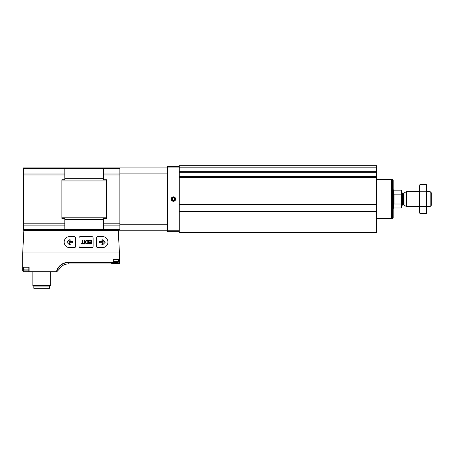 <?xml version="1.0" encoding="UTF-8"?>
<svg xmlns="http://www.w3.org/2000/svg" width="454" height="454" viewBox="0 0 454 454"><rect width="100%" height="100%" fill="white"/><g stroke="black" fill="none" stroke-linecap="round" stroke-linejoin="round"><path stroke-width="0.68" d="M179.228 230.967L179.228 177.349L376.553 177.349L179.228 177.361L179.228 165.687L376.553 165.687L376.553 232.454L179.228 232.454L179.228 230.967L376.553 230.967M401.625 203.432L401.33 203.994L401.33 207.972L401.625 207.677L401.625 190.464L401.33 190.169L393.766 190.169L393.17 189.573M401.625 194.709L401.33 190.169M401.33 203.994L394.061 203.994L394.061 194.147L401.33 194.147M430.159 191.65L430.159 206.491L431.3 205.35L431.3 192.791L430.159 191.65L426.851 191.65M419.428 206.491L406.375 206.491L406.375 191.65L419.428 191.65M392.426 179.597L392.426 218.544L393.17 217.801L393.17 180.34L392.426 179.597L391.689 179.597M376.553 218.629L391.689 218.629L391.689 179.506L376.553 179.506M419.973 184.506L419.428 186.532L419.428 211.609L419.973 213.63L419.973 184.506L426.306 184.506L426.306 213.63L419.973 213.63L419.649 212.177M426.629 185.964L426.306 184.506L426.851 186.532L426.851 211.609L426.306 213.63M419.973 191.787L426.306 191.787M419.973 206.349L426.306 206.349M171.215 199.068A2.225 2.225 0 0 1 174.552 197.144A2.225 2.225 0 0 1 174.552 200.997A2.225 2.225 0 0 1 171.215 199.068M179.228 166.431L167.356 166.431L167.356 231.71L179.228 231.71M167.356 224.248L119.879 224.248L119.879 230.229L179.228 230.229M167.356 173.893L119.879 173.893L119.879 224.248M179.228 167.912L119.879 167.912L119.879 173.893M173.439 200.356A1.283 1.283 0 0 1 172.327 199.715L173.439 200.356L174.552 199.715A1.283 1.283 0 0 1 173.439 200.356L172.327 199.715A1.283 1.283 0 0 1 172.327 198.426L172.327 199.715L172.327 198.426A1.283 1.283 0 0 1 173.439 197.785L172.327 198.426L173.439 197.785A1.283 1.283 0 0 1 174.552 199.715L174.552 198.426L173.439 197.785L174.552 198.426L174.552 199.715L173.439 200.356M171.669 199.068A1.771 1.771 0 0 1 174.325 197.535A1.771 1.771 0 0 1 174.325 200.606A1.771 1.771 0 0 1 171.669 199.068M172.327 199.068A1.112 1.112 0 0 1 173.996 198.109A1.112 1.112 0 0 1 173.996 200.032A1.112 1.112 0 0 1 172.327 199.068M113.307 261.385L118.619 261.385L118.619 259.529L113.307 259.529L113.307 262.645L113.012 259.529L119.436 259.529L119.436 263.241L119.436 252.929L118.256 230.45L23.88 230.45L22.7 252.929L22.7 270.953L23.443 271.696L28.971 271.696M119.436 252.929L22.7 252.929M56.835 271.696L59.156 269.239L56.835 271.696L29.124 271.696L29.124 267.247L22.7 267.247M29.124 271.696L28.829 271.696L28.829 267.247L23.517 267.247L23.517 269.097L28.829 269.097M23.443 271.696L22.7 270.953M119.391 263.485L118.693 263.978L68.248 263.978L118.693 263.978L119.391 263.485L114.215 263.661L111.202 263.224L113.165 262.69M61.869 167.912L106.525 167.912M64.837 179.784L61.869 179.784L61.869 218.357L64.837 218.357L64.837 230.229L23.443 230.229L23.443 167.912L64.837 167.912L64.837 179.784M119.879 167.912L103.557 167.912L103.557 179.784L106.525 179.784L106.525 218.357L103.557 218.357L103.557 230.229L119.879 230.229M103.557 174.966L119.879 174.966L119.879 223.175L103.557 223.175M23.443 168.627L119.879 168.627L119.879 173.036L103.557 173.036M103.557 225.105L119.879 225.105L119.879 229.514L23.443 229.514M49.702 286.088L33.829 286.088L33.829 288.313L49.702 288.313L49.702 286.088L50.666 285.532L50.666 271.696L50.666 285.532L32.864 285.532L32.864 271.696M33.829 286.088L32.864 285.532M59.156 269.239A10.487 10.487 0 0 1 68.248 263.978A10.487 10.487 0 0 0 59.156 269.239M118.619 259.529L118.886 263.485M113.574 262.497L117.138 262.497L112.961 262.406M23.517 269.097L24.385 270.124L29.175 270.124M97.922 247.663L102.371 247.663A5.562 5.562 0 0 0 107.938 242.096A5.562 5.562 0 0 0 102.371 236.534L97.922 236.534A1.481 1.481 0 0 0 96.435 238.015L96.435 246.176A1.481 1.481 0 0 0 97.922 247.663M103.052 244.439L105.129 242.362A0.295 0.295 0 0 0 105.129 241.942L103.052 239.865A0.295 0.295 0 0 0 102.842 239.78L102.099 239.78A0.295 0.295 0 0 0 101.889 240.285L103.166 241.556L99.704 241.556A0.295 0.295 0 0 0 99.403 241.857L99.403 242.447A0.295 0.295 0 0 0 99.704 242.748L103.166 242.748L101.889 244.019A0.295 0.295 0 0 0 102.099 244.524L102.842 244.524A0.295 0.295 0 0 0 103.052 244.439M91.617 247.663A1.481 1.481 0 0 0 93.098 246.176L93.098 238.015A1.481 1.481 0 0 0 91.617 236.534L80.489 236.534A1.481 1.481 0 0 0 79.007 238.015L79.007 246.176A1.481 1.481 0 0 0 80.489 247.663L91.617 247.663M87.015 243.951L88.28 243.951L88.28 240.24L87.015 240.24A1.861 1.861 0 0 0 87.015 243.951M88.723 243.951L91.396 243.951L91.396 240.24L88.723 240.24L88.723 240.722L90.913 240.722L90.913 241.908L88.944 241.908L88.944 242.391L90.913 242.391L90.913 243.469L88.723 243.469L88.723 243.951M83.973 243.951L83.973 243.429L82.974 243.429L82.974 240.24L82.452 240.24L82.452 243.429L81.453 243.429L81.453 243.951L83.973 243.951M84.83 243.951L84.83 240.24L84.308 240.24L84.308 243.951L84.83 243.951M75.665 246.176L75.665 238.015A1.481 1.481 0 0 0 74.184 236.534L69.734 236.534A5.562 5.562 0 0 0 64.167 242.096A5.562 5.562 0 0 0 69.734 247.663L74.184 247.663A1.481 1.481 0 0 0 75.665 246.176M72.697 242.447L72.697 241.857A0.295 0.295 0 0 0 72.402 241.556L68.94 241.556L70.217 240.285A0.295 0.295 0 0 0 70.007 239.78L69.263 239.78A0.295 0.295 0 0 0 69.053 239.865L66.976 241.942A0.295 0.295 0 0 0 66.976 242.362L69.053 244.439A0.295 0.295 0 0 0 69.263 244.524L70.007 244.524A0.295 0.295 0 0 0 70.217 244.019L68.94 242.748L72.402 242.748A0.295 0.295 0 0 0 72.697 242.447M87.758 243.429L87.758 240.762L87.015 240.762A1.345 1.345 0 0 0 87.015 243.429L87.758 243.429M179.228 211.842L376.553 211.842M179.228 204.101L376.553 204.101M179.228 177.645L376.553 177.645M179.228 171.68L376.553 171.68M179.228 167.174L376.553 167.174M179.228 171.97L376.553 171.97L179.228 171.975M179.228 172.702L376.553 172.702M179.228 176.629L376.553 176.629M179.228 204.544L376.553 204.544L179.228 204.55M179.228 204.748L376.553 204.748M179.228 211.201L376.553 211.201M179.228 211.405L376.553 211.405L179.228 211.394M401.33 207.972L393.766 207.972L393.766 190.169M404.009 193.018L403.566 193.137L403.566 205.004L404.009 205.123L404.009 193.018L406.375 191.65M403.566 205.004L402.516 205.004L402.516 193.137L401.625 192.246M56.444 271.696A12.127 12.127 0 0 1 68.248 262.344L68.248 263.978M113.012 262.344L68.248 262.344M113.301 262.639L68.248 262.639A11.832 11.832 0 0 0 56.744 271.696M106.525 180.953L61.869 180.953M103.557 178.7L64.837 178.7M103.557 219.441L64.837 219.441M106.525 217.182L61.869 217.182M64.837 174.966L23.443 174.966M64.837 223.175L23.443 223.175M64.837 173.036L23.443 173.036M64.837 225.105L23.443 225.105M23.25 267.247L23.25 271.668M113.307 262.406L117.751 262.406L118.619 261.385M24.385 270.124L28.829 270.124M430.159 206.491L426.851 206.491M404.009 205.123L406.375 206.491M403.566 193.137L402.516 193.137M402.516 205.004L401.625 205.895M393.766 207.972L393.17 208.568M392.426 218.544L391.689 218.544M117.138 262.497L117.751 262.406"/></g></svg>
